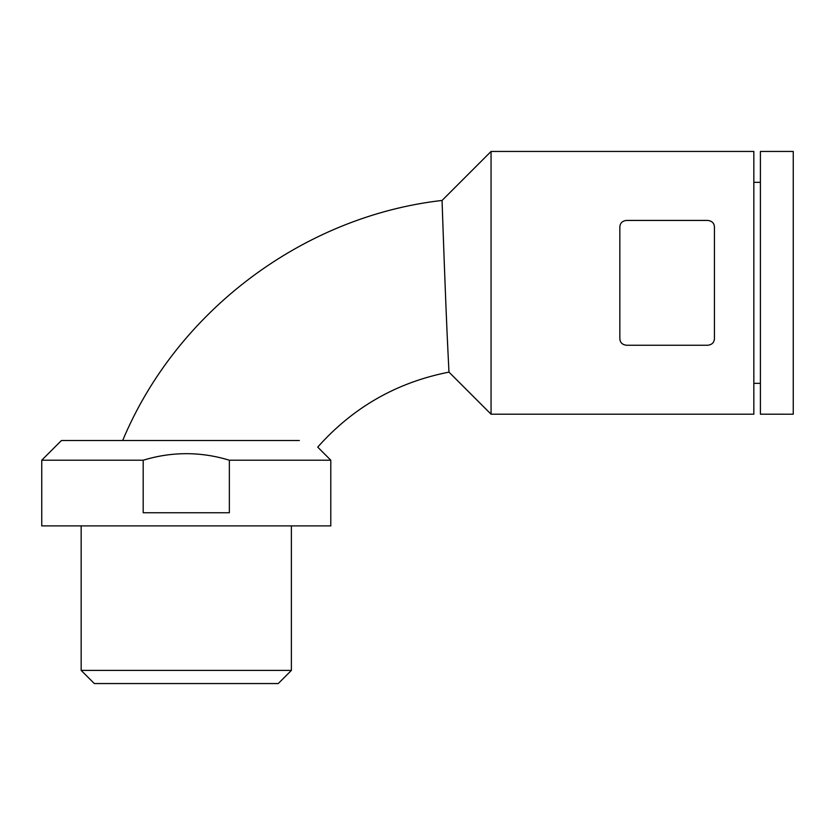 <?xml version="1.0" encoding="UTF-8"?>
<svg xmlns="http://www.w3.org/2000/svg" width="835" height="835" viewBox="0 0 835 835"><rect width="100%" height="100%" fill="white"/><g stroke="black" fill="none" stroke-linecap="round" stroke-linejoin="round"><path stroke-width="1.25" d="M707.861 345.241C712.004 344.698 714.186 342.517 714.436 338.666L714.436 226.995C714.196 223.154 712.004 220.962 707.861 220.43L626.407 220.43C622.273 220.962 620.081 223.154 619.841 226.995L619.841 338.666C620.071 342.517 622.263 344.698 626.407 345.241L707.861 345.241M714.301 339.991L714.436 338.666M753.838 151.448L753.838 414.212L491.063 414.212L491.063 151.448L753.838 151.448M143.192 460.2C171.968 451.505 200.692 451.505 229.354 460.2L229.354 512.753L143.192 512.753L143.192 460.2L41.75 460.2L61.456 440.494L299.348 440.494C323.636 449.272 323.636 449.272 299.348 440.494M229.354 460.2L330.796 460.2L330.796 525.893L41.75 525.893L41.75 460.2M81.162 525.893L81.162 670.411L291.384 670.411L291.384 525.893M291.384 670.411L278.243 683.552L94.303 683.552L81.162 670.411M760.403 151.448L760.403 414.212L793.25 414.212L793.25 151.448L760.403 151.448M448.771 368.047L448.886 370.458M330.796 460.2L317.717 447.122C353.028 407.344 396.782 382.346 448.969 372.118L448.061 353.675C445.733 308.668 441.861 196.267 442.08 200.442L491.063 151.448M442.195 203.959L442.289 207.007M442.425 210.879L442.905 225.158M446.474 318.552L446.725 324.189M447.435 340.2L447.884 349.802M714.436 226.995C714.249 223.206 712.067 221.014 707.861 220.43M619.841 338.666C620.008 342.444 622.2 344.636 626.407 345.241M753.838 383.338L760.403 383.338M753.838 182.322L760.403 182.322M122.682 440.494C176.613 311.267 302.948 216.317 442.08 200.442M448.969 372.118L491.063 414.212"/></g></svg>
